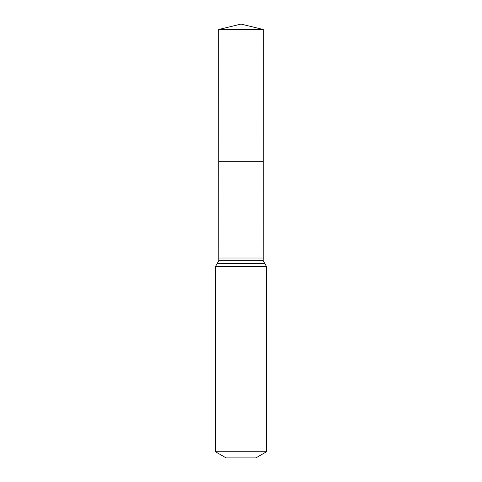<?xml version="1.0" encoding="UTF-8"?>
<svg xmlns="http://www.w3.org/2000/svg" width="482" height="482" viewBox="0 0 482 482"><rect width="100%" height="100%" fill="white"/><g stroke="black" fill="none" stroke-linecap="round" stroke-linejoin="round"><path stroke-width="0.72" d="M263.184 258.015L263.184 260.666L218.816 260.666L218.816 258.015L263.184 258.015L263.329 29.486L218.671 29.486L241 24.1L263.329 29.486M218.816 258.015L218.756 161.301L263.244 161.301L218.756 161.301L218.671 29.486M266.516 451.761L215.484 451.761L226.112 457.9L255.888 457.9L266.516 451.761L266.516 266.516L263.184 260.666M241 161.301L263.244 161.301L263.329 29.486L241 24.1M215.484 451.761L215.484 266.516L266.516 266.516M215.484 266.516L217.147 263.594L264.853 263.594M217.147 263.594L218.816 260.666"/></g></svg>
